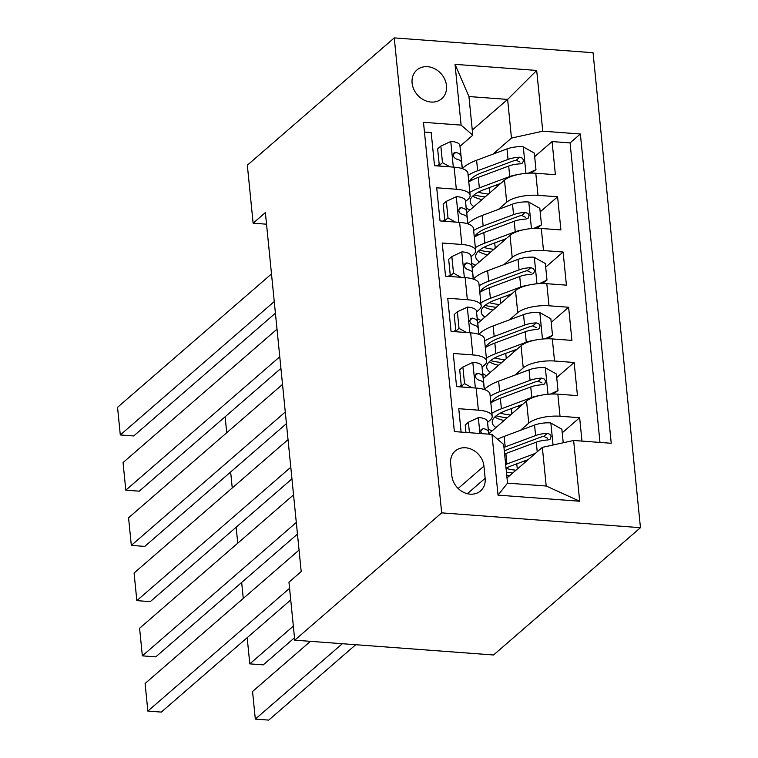 <?xml version="1.0" encoding="UTF-8"?>
<svg xmlns="http://www.w3.org/2000/svg" width="758" height="758" viewBox="0 0 758 758"><rect width="100%" height="100%" fill="white"/><g stroke="black" fill="none" stroke-linecap="round" stroke-linejoin="round"><path stroke-width="1.14" d="M412.106 83.086A18.978 15.89 49.1 0 0 423.646 99.848A18.978 15.89 49.1 0 0 441.724 98.711A18.978 15.89 49.1 0 0 446.49 85.645A18.978 15.89 49.1 0 0 434.95 68.883A18.978 15.89 49.1 0 0 416.872 70.02A18.978 15.89 49.1 0 0 412.106 83.086M640.453 527.682L593.05 52.719L394.264 37.9L441.677 512.863L640.453 527.682L493.534 654.988L294.748 640.169L441.677 512.863M424.461 132.053L431.198 132.555L434.514 165.699L454.118 167.158L456.325 189.244A23.716 8.347 -5.7 0 1 470.131 195.374A23.716 8.347 -5.7 0 1 468.018 199.335L465.507 201.514M456.325 189.244L436.712 187.785L440.019 220.919L459.632 222.388L461.84 244.474A23.716 8.347 -5.7 0 1 475.645 250.604A23.716 8.347 -5.7 0 1 473.532 254.565L471.021 256.744M461.84 244.474L442.227 243.015L445.533 276.149L465.147 277.618L467.345 299.704A23.716 8.347 -5.7 0 1 481.159 305.834A23.716 8.347 -5.7 0 1 479.047 309.795L476.536 311.964M467.345 299.704L447.741 298.245L451.048 331.379L470.661 332.838L472.859 354.934A23.716 8.347 -5.7 0 1 486.664 361.064A23.716 8.347 -5.7 0 1 484.561 365.024L482.05 367.194M472.859 354.934L453.256 353.474L456.562 386.608L476.166 388.068A23.716 8.347 -5.7 0 1 489.981 394.198L492.179 416.294A23.716 8.347 -5.7 0 1 490.066 420.254L487.555 422.424M581.983 441.099L579.643 417.705L562.237 432.799M488.787 433.756L526.545 401.039A23.716 8.347 -5.7 0 1 557.831 394.16L577.444 395.619L574.138 362.485L556.723 377.569M483.272 378.526L521.03 345.809A23.716 8.347 174.3 0 1 552.317 338.93L571.93 340.389L568.623 307.255L551.208 322.339M477.767 323.306L515.525 290.589A23.716 8.347 174.3 0 1 546.802 283.7L566.415 285.16L563.109 252.026L545.694 267.11M472.253 268.076L510.011 235.359A23.716 8.347 174.3 0 1 541.297 228.471L560.901 229.93L557.594 196.796L540.179 211.88M444.7 219.536L442.861 221.137M450.214 274.766L448.376 276.367M455.729 329.995L453.89 331.587M461.243 385.225L459.395 386.817M294.748 640.169L288.959 582.182L301.201 571.57L265.376 212.591L253.125 223.193L266.532 224.197M485.148 478.279L483.936 466.132A18.381 15.397 49.1 0 0 472.755 449.892A18.381 15.397 49.1 0 0 455.245 451.001A18.381 15.397 49.1 0 0 450.631 463.65L451.844 475.797A18.381 15.397 49.1 0 0 463.024 492.037A18.381 15.397 49.1 0 0 480.534 490.928A18.381 15.397 49.1 0 0 485.148 478.279L467.354 493.704M472.793 135.199L461.101 125.108L423.485 122.303L454.355 431.586L491.97 434.391L503.663 444.472L507.519 483.14L546.205 486.02L542.34 447.362L573.626 440.474L611.232 443.278L580.363 133.995L542.756 131.191L511.47 138.079L507.614 99.421L468.937 96.541L472.793 135.199L459.992 146.285M461.101 125.108L455.037 64.354L536.692 70.447L542.756 131.191M573.626 440.474L579.69 501.228L498.034 495.135L491.97 434.391M498.413 209.407L506.704 202.215A23.716 8.347 -5.7 0 1 537.99 195.337L557.594 196.796M466.739 212.846L504.496 180.129L506.704 202.215M503.918 264.637L512.209 257.445A23.716 8.347 -5.7 0 1 543.495 250.566L563.109 252.026M509.433 319.857L517.723 312.675A23.716 8.347 -5.7 0 1 549.01 305.787L568.623 307.255M514.947 375.087L523.238 367.905A23.716 8.347 -5.7 0 1 554.524 361.016L574.138 362.485M520.462 430.317L528.752 423.135A23.716 8.347 -5.7 0 1 560.039 416.246L579.643 417.705M599.976 442.435L570.082 142.911L552.08 141.566L534.674 156.66M504.496 180.129A23.716 8.347 174.3 0 1 535.783 173.241L555.387 174.7L552.08 141.566M461.101 432.088L458.761 408.704L478.374 410.163A23.716 8.347 -5.7 0 1 492.179 416.294M439.185 164.315L437.347 165.907M507.007 477.976L542.34 447.362M253.125 223.193L247.335 165.206L394.264 37.9M472.281 130.035L507.614 99.421L536.692 70.447M492.899 154.177L511.47 138.079M486.664 361.064L484.466 338.978A23.716 8.347 174.3 0 0 470.661 332.838M481.159 305.834L478.952 283.748A23.716 8.347 174.3 0 0 465.147 277.618M475.645 250.604L473.437 228.518A23.716 8.347 174.3 0 0 459.632 222.388M570.082 142.911L580.363 133.995M470.131 195.374L467.923 173.288A23.716 8.347 174.3 0 0 454.118 167.158M507.519 483.14L498.034 495.135M546.205 486.02L579.69 501.228M455.037 64.354L468.937 96.541M289.575 588.303L147.857 711.089L161.293 712.094L290.731 599.938M469.439 432.704L468.397 422.253L478.582 417.525A15.719 5.533 -5.7 0 1 487.46 421.552L488.834 434.154M299.059 550.081L145.1 683.479L147.857 711.089M468.397 422.253L465.213 425.011L465.952 432.448M488.739 434.144L488.512 432.051A15.719 5.533 174.3 0 0 483.358 428.583L481.055 429.701L480.809 431.757L481.681 433.623M563.232 442.767L561.877 429.218L550.573 422.898A15.719 5.533 174.3 0 0 534.551 425.058L504.155 436.4A45.366 15.975 174.3 0 0 497.618 439.261M523.475 461.338A18.675 6.576 -5.7 0 1 525.19 462.219M342.313 643.722L255.313 719.096L252.556 691.486L310.429 641.344M535.375 453.398L506.913 464.01A45.366 15.975 174.3 0 0 505.662 464.493M255.313 719.096L268.739 720.1L355.739 644.717M528.288 459.538L511.726 465.715A37.654 13.256 174.3 0 0 506.031 468.236M504.61 454.004A45.366 15.975 -5.7 0 1 505.861 453.521L536.266 442.179A15.719 5.533 -5.7 0 1 547.958 439.972L550.175 439.157L551.075 436.305L549.929 434.306L547.295 433.349A15.719 5.533 174.3 0 0 535.603 435.556L505.207 446.888A45.366 15.975 174.3 0 0 503.947 447.372M506.42 472.12A45.366 15.975 174.3 0 0 512.778 472.983M515.961 470.216A37.654 13.256 -5.7 0 1 506.05 468.378M504.326 451.114A37.654 13.256 -5.7 0 1 510.011 448.594L540.407 437.262A8.006 2.814 -5.7 0 1 543.77 436.4L547.551 438.19M506.714 475.01A37.654 13.256 174.3 0 0 509.584 475.749M296.302 522.47L142.352 655.86L155.778 656.864L297.468 534.096M462.882 367.024L459.699 369.781L461.347 386.343L464.531 383.586L462.882 367.024L473.077 362.296A15.719 5.533 -5.7 0 1 481.955 366.322L483.443 380.033A45.366 15.975 -5.7 0 1 483.443 380.08A45.366 15.975 -5.7 0 1 483.452 380.137M293.545 494.851L139.595 628.249L142.352 655.86M464.531 383.586L471.978 387.755M462.626 387.063L461.347 386.343M484.381 389.555L482.998 376.821A15.719 5.533 174.3 0 0 477.853 373.353L476.071 373.789L475.294 376.536L476.356 378.612L478.506 379.985A15.719 5.533 -5.7 0 1 483.661 383.444L484.324 389.536M290.788 467.241L136.838 600.63L150.264 601.634L291.953 478.866M457.368 311.794L454.184 314.551L455.842 331.123L459.026 328.356L457.368 311.794L467.563 307.075A15.719 5.533 -5.7 0 1 476.441 311.093L477.928 324.812A45.366 15.975 -5.7 0 1 477.928 324.86A45.366 15.975 -5.7 0 1 477.938 324.907M288.031 439.621L134.081 573.02L136.838 600.63M459.026 328.356L466.473 332.525M457.112 331.833L455.842 331.123M544.869 338.864L552.506 335.33L550.848 318.758L539.554 312.438A15.719 5.533 174.3 0 0 523.532 314.608L493.126 325.94A45.366 15.975 174.3 0 0 478.876 334.316L477.483 321.591A15.719 5.533 174.3 0 0 472.338 318.123L470.557 318.559L469.78 321.307L470.841 323.382L473.001 324.756A15.719 5.533 -5.7 0 1 478.146 328.214L478.81 334.306M285.273 412.011L131.323 545.4L144.759 546.404L286.439 423.646M451.853 256.564L448.67 259.321L450.328 275.893L453.511 273.136L451.853 256.564L462.048 251.846A15.719 5.533 -5.7 0 1 470.926 255.863L472.414 269.583A45.366 15.975 -5.7 0 1 472.414 269.63A45.366 15.975 -5.7 0 1 472.424 269.677M282.516 384.391L128.566 517.79L131.323 545.4M453.511 273.136L460.959 277.305M451.597 276.604L450.328 275.893M539.355 283.634L546.992 280.1L545.334 263.528L534.039 257.208A15.719 5.533 174.3 0 0 518.017 259.378L487.621 270.71A45.366 15.975 174.3 0 0 473.362 279.086L471.978 266.361A15.719 5.533 174.3 0 0 466.824 262.893L465.052 263.329L464.266 266.077L465.327 268.152L467.487 269.526A15.719 5.533 -5.7 0 1 472.632 272.984L473.295 279.077M279.768 356.781L125.809 490.18L139.245 491.175L280.924 368.416M446.348 201.334L443.165 204.091L444.813 220.663L447.997 217.906L446.348 201.334L456.534 196.616A15.719 5.533 -5.7 0 1 465.412 200.643L466.9 214.353A45.366 15.975 -5.7 0 1 466.909 214.4A45.366 15.975 -5.7 0 1 466.909 214.448M277.011 329.171L123.052 462.56L125.809 490.18M447.997 217.906L455.444 222.075M446.092 221.374L444.813 220.663M466.9 214.353L466.464 211.131A15.719 5.533 174.3 0 0 461.309 207.673L459.538 208.099L458.751 210.847L459.812 212.932L461.973 214.296A15.719 5.533 -5.7 0 1 467.127 217.764L467.781 223.856M550.384 394.094L558.021 390.56L556.363 373.988L545.068 367.668A15.719 5.533 174.3 0 0 529.037 369.838L498.641 381.17A45.366 15.975 174.3 0 0 484.39 389.546L483.443 380.08M493.098 399.873A37.654 13.256 174.3 0 0 494.604 400.755M517.96 406.108A18.675 6.576 -5.7 0 1 519.685 406.989M539.165 395.648A15.719 5.533 174.3 0 0 531.794 397.448L501.398 408.789A45.366 15.975 174.3 0 0 491.885 413.347M488.247 428.801A45.366 15.975 174.3 0 0 492.027 430.951M293.346 626.136L249.799 663.866L263.234 664.87L294.511 637.772M522.774 404.308L506.211 410.485A37.654 13.256 174.3 0 0 492.236 422.547A37.654 13.256 174.3 0 0 495.95 427.55M558.021 390.56L553.34 394.008M490.843 402.849A45.366 15.975 -5.7 0 1 500.356 398.291L530.752 386.959A15.719 5.533 -5.7 0 1 542.444 384.751L544.67 383.927L545.57 381.075L544.415 379.076L541.78 378.119A15.719 5.533 174.3 0 0 530.088 380.327L499.693 391.668A45.366 15.975 174.3 0 0 490.18 396.226M496.111 415.839A45.366 15.975 174.3 0 0 507.263 417.753M510.447 414.986A37.654 13.256 -5.7 0 1 500.346 413.101M491.013 402.744A37.654 13.256 -5.7 0 1 504.496 393.364L534.902 382.032A8.006 2.814 -5.7 0 1 538.256 381.17L542.046 382.961M494.803 416.995A37.654 13.256 174.3 0 0 504.07 420.519M247.184 637.668L249.799 663.866M487.584 344.644A37.654 13.256 174.3 0 0 489.09 345.525M512.446 350.878A18.675 6.576 -5.7 0 1 514.17 351.759M533.651 340.418A15.719 5.533 174.3 0 0 526.279 342.218L495.884 353.56A45.366 15.975 174.3 0 0 486.371 358.117M482.742 373.571A45.366 15.975 174.3 0 0 486.513 375.722M517.259 349.078L500.697 355.256A37.654 13.256 174.3 0 0 486.721 367.327A37.654 13.256 174.3 0 0 490.435 372.32M552.506 335.33L547.826 338.779M485.328 347.619A45.366 15.975 -5.7 0 1 494.841 343.061L525.237 331.729A15.719 5.533 -5.7 0 1 536.929 329.522L539.156 328.697L540.056 325.845L538.91 323.846L536.266 322.889A15.719 5.533 174.3 0 0 524.574 325.097L494.178 336.438A45.366 15.975 174.3 0 0 484.665 340.996M490.597 360.609A45.366 15.975 174.3 0 0 501.749 362.523M504.932 359.766A37.654 13.256 -5.7 0 1 494.832 357.871M485.499 347.515A37.654 13.256 -5.7 0 1 498.991 338.144L529.387 326.802A8.006 2.814 -5.7 0 1 532.741 325.94L536.531 327.731M489.289 361.765A37.654 13.256 174.3 0 0 498.556 365.29M241.669 582.438L243.271 598.422M482.069 289.423A37.654 13.256 174.3 0 0 483.576 290.295M506.931 295.648A18.675 6.576 -5.7 0 1 508.656 296.53M528.146 285.188A15.719 5.533 174.3 0 0 520.774 286.988L490.379 298.33A45.366 15.975 174.3 0 0 480.866 302.887M477.227 318.341A45.366 15.975 174.3 0 0 481.008 320.492M511.745 293.858L495.182 300.035A37.654 13.256 174.3 0 0 481.216 312.097A37.654 13.256 174.3 0 0 484.921 317.1M546.992 280.1L542.311 283.549M479.814 292.399A45.366 15.975 -5.7 0 1 489.327 287.832L519.723 276.499A15.719 5.533 -5.7 0 1 531.415 274.292L533.641 273.467L534.542 270.625L533.395 268.616L530.761 267.659A15.719 5.533 174.3 0 0 519.059 269.867L488.664 281.209A45.366 15.975 174.3 0 0 479.151 285.766M485.082 305.379A45.366 15.975 174.3 0 0 496.234 307.293M499.427 304.536A37.654 13.256 -5.7 0 1 489.317 302.641M479.985 292.285A37.654 13.256 -5.7 0 1 493.477 282.914L523.873 271.572A8.006 2.814 -5.7 0 1 527.236 270.72L531.017 272.51M483.784 306.535A37.654 13.256 174.3 0 0 493.041 310.06M236.155 527.208L237.756 543.192M533.84 228.404L541.477 224.87L539.829 208.298L528.525 201.979A15.719 5.533 174.3 0 0 512.503 204.148L482.107 215.48A45.366 15.975 174.3 0 0 467.847 223.856M476.555 234.194A37.654 13.256 174.3 0 0 478.071 235.065M501.417 240.419A18.675 6.576 -5.7 0 1 503.141 241.309M522.632 229.958A15.719 5.533 174.3 0 0 515.26 231.758L484.864 243.1A45.366 15.975 174.3 0 0 475.351 247.658M471.713 263.111A45.366 15.975 174.3 0 0 475.493 265.262M506.24 238.628L489.668 244.806A37.654 13.256 174.3 0 0 475.702 256.867A37.654 13.256 174.3 0 0 479.416 261.87M541.477 224.87L536.797 228.319M474.3 237.169A45.366 15.975 -5.7 0 1 483.812 232.602L514.208 221.27A15.719 5.533 -5.7 0 1 525.91 219.062L528.127 218.247L529.027 215.395L527.881 213.386L525.247 212.439A15.719 5.533 174.3 0 0 513.554 214.637L483.149 225.979A45.366 15.975 174.3 0 0 473.636 230.536M479.577 250.149A45.366 15.975 174.3 0 0 490.72 252.063M493.913 249.306A37.654 13.256 -5.7 0 1 483.803 247.411M474.47 237.055A37.654 13.256 -5.7 0 1 487.962 227.684L518.358 216.343A8.006 2.814 -5.7 0 1 521.722 215.49L525.502 217.281M478.27 251.315A37.654 13.256 174.3 0 0 487.536 254.83M230.65 471.988L232.242 487.962M274.254 301.551L120.295 434.95L133.73 435.945L275.41 313.187M440.834 146.105L437.65 148.862L439.299 165.434L442.483 162.676L440.834 146.105L451.019 141.386A15.719 5.533 -5.7 0 1 459.898 145.413L461.385 159.123A45.366 15.975 -5.7 0 1 461.395 159.171A45.366 15.975 -5.7 0 1 461.395 159.218M271.497 273.941L117.547 407.33L120.295 434.95M442.483 162.676L449.93 166.845M440.578 166.144L439.299 165.434M528.335 173.184L535.963 169.64L534.314 153.078L523.02 146.749A15.719 5.533 174.3 0 0 506.988 148.919L476.593 160.26A45.366 15.975 174.3 0 0 462.342 168.636L460.949 155.902A15.719 5.533 174.3 0 0 455.795 152.443L454.023 152.87L453.246 155.617L454.298 157.702L456.458 159.066A15.719 5.533 -5.7 0 1 461.613 162.534L462.276 168.627M471.05 178.964A37.654 13.256 174.3 0 0 472.556 179.845M495.912 185.189A18.675 6.576 -5.7 0 1 497.627 186.08M517.117 174.728A15.719 5.533 174.3 0 0 509.746 176.538L479.35 187.87A45.366 15.975 174.3 0 0 469.837 192.428M466.198 207.882A45.366 15.975 174.3 0 0 469.979 210.032M500.725 183.398L484.163 189.576A37.654 13.256 174.3 0 0 470.187 201.637A37.654 13.256 174.3 0 0 473.902 206.64M535.963 169.64L531.292 173.089M468.795 181.939A45.366 15.975 -5.7 0 1 478.298 177.381L508.703 166.04A15.719 5.533 -5.7 0 1 520.395 163.832L522.613 163.017L523.513 160.165L522.366 158.157L519.732 157.209A15.719 5.533 174.3 0 0 508.04 159.417L477.644 170.749A45.366 15.975 174.3 0 0 468.131 175.306M474.063 194.92A45.366 15.975 174.3 0 0 485.215 196.834M488.398 194.076A37.654 13.256 -5.7 0 1 478.298 192.181M468.956 181.835A37.654 13.256 -5.7 0 1 482.448 172.454L512.844 161.113A8.006 2.814 -5.7 0 1 516.207 160.26L519.988 162.051M472.755 196.085A37.654 13.256 174.3 0 0 482.022 199.6M225.135 416.758L226.727 432.733M510.011 235.359L512.209 257.445M515.525 290.589L517.723 312.675M521.03 345.809L523.238 367.905M526.545 401.039L528.752 423.135M557.831 394.16L560.039 416.246M535.783 173.241L537.99 195.337M541.297 228.471L543.495 250.566M546.802 283.7L549.01 305.787M552.317 338.93L554.524 361.016M476.166 388.068L478.374 410.163M458.145 488.484L483.936 466.132M478.336 417.649L479.918 433.491M487.46 421.552L488.512 432.051M480.743 430.857L483.358 428.583M553.056 445.003L550.858 423.049M516.776 463.83L517.297 469.06M505.207 446.888L504.155 436.4M506.913 464.01L505.861 453.521M535.603 435.556L534.551 425.058M537.223 451.796L536.266 442.179M543.77 436.4L547.295 433.349M472.821 362.419L475.37 388.011M483.443 380.033L484.39 389.565M483.661 383.444L484.267 389.517M481.955 366.322L482.998 376.821M475.228 375.627L477.853 373.353M467.307 307.189L469.865 332.781M477.928 324.812L478.876 334.335L477.928 324.86M478.146 328.214L478.753 334.287M476.441 311.093L477.483 321.591M469.714 320.397L472.338 318.123M461.793 251.959L464.351 277.551M472.414 269.583L473.362 279.105L472.414 269.63M472.632 272.984L473.238 279.067M470.926 255.863L471.978 266.361M464.209 265.167L466.824 262.893M456.278 196.729L458.836 222.321M467.127 217.764L467.733 223.837M465.412 200.643L466.464 211.131M458.694 209.938L461.309 207.673M547.987 394.264L545.353 367.82M511.262 408.609L511.783 413.83M499.693 391.668L498.641 381.17M501.398 408.789L500.356 398.291M530.088 380.327L529.037 369.838M531.794 397.448L530.752 386.959M538.256 381.17L541.78 378.119M542.472 339.034L539.838 312.59M505.747 353.38L506.268 358.61M494.178 336.438L493.126 325.94M495.884 353.56L494.841 343.061M524.574 325.097L523.532 314.608M526.279 342.218L525.237 331.729M532.741 325.94L536.266 322.889M536.967 283.805L534.324 257.369M500.233 298.15L500.754 303.38M488.664 281.209L487.621 270.71M490.379 298.33L489.327 287.832M519.059 269.867L518.017 259.378M520.774 286.988L519.723 276.499M527.236 270.72L530.761 267.659M531.453 228.575L528.809 202.14M494.718 242.92L495.249 248.15M483.149 225.979L482.107 215.48M484.864 243.1L483.812 232.602M513.554 214.637L512.503 204.148M515.26 231.758L514.208 221.27M521.722 215.49L525.247 212.439M450.773 141.5L453.322 167.101M461.385 159.123L462.342 168.646L461.395 159.171M461.613 162.534L462.219 168.608M459.898 145.413L460.949 155.902M453.18 154.708L455.795 152.443M525.938 173.345L523.295 146.91M489.213 187.69L489.734 192.92M477.644 170.749L476.593 160.26M479.35 187.87L478.298 177.381M508.04 159.417L506.988 148.919M509.746 176.538L508.703 166.04M516.207 160.26L519.732 157.209M467.857 223.875L466.909 214.4"/></g></svg>
